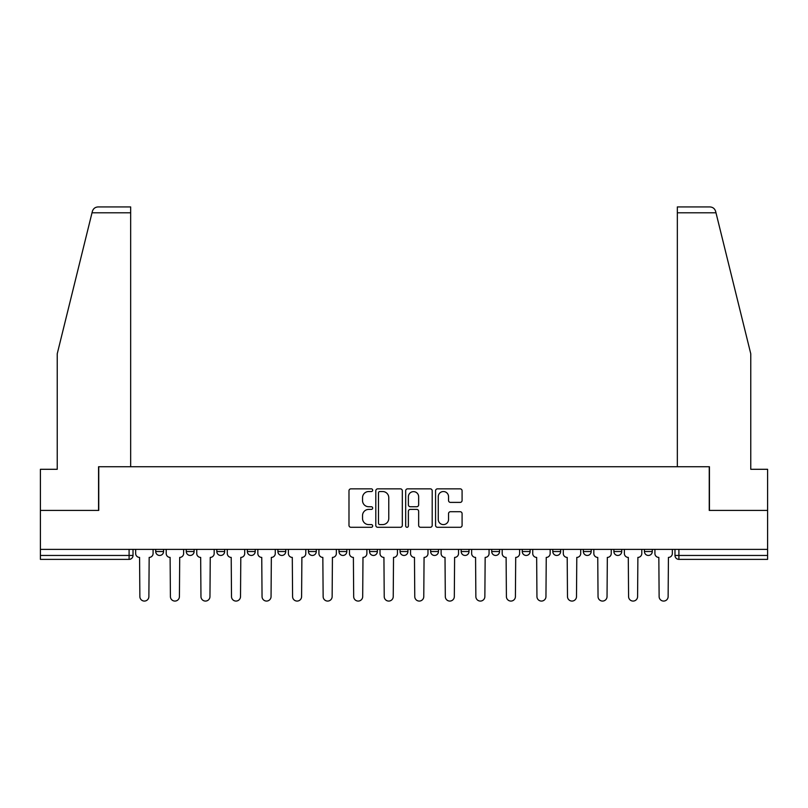 <?xml version="1.0" encoding="UTF-8"?>
<svg xmlns="http://www.w3.org/2000/svg" width="808" height="808" viewBox="0 0 808 808"><rect width="100%" height="100%" fill="white"/><g stroke="black" fill="none" stroke-linecap="round" stroke-linejoin="round"><path stroke-width="1.21" d="M372.67 490.193A1.343 1.343 0 0 0 371.326 488.85L350.904 488.85A1.919 1.919 0 0 0 348.985 490.769L348.985 525.362A1.919 1.919 0 0 0 350.904 527.291L371.326 527.291A1.343 1.343 0 0 0 372.67 525.937A1.343 1.343 0 0 0 371.326 524.594L368.68 524.594A6.151 6.151 0 0 1 362.539 518.443L362.539 515.565A6.151 6.151 0 0 1 368.68 509.414L371.326 509.414A1.343 1.343 0 0 0 372.67 508.07A1.343 1.343 0 0 0 371.326 506.727L368.68 506.727A6.151 6.151 0 0 1 362.539 500.576L362.539 497.688A6.151 6.151 0 0 1 368.68 491.537L371.326 491.537A1.343 1.343 0 0 0 372.67 490.193M461.176 549.379L461.176 551.531L469.004 551.531A3.919 3.919 0 0 1 465.085 555.45A3.919 3.919 0 0 1 461.176 551.531L461.176 549.379M430.634 549.379L430.634 551.531L438.461 551.531A3.919 3.919 0 0 1 434.542 555.45A3.919 3.919 0 0 1 430.634 551.531L430.634 549.379M277.901 551.531L277.901 549.379L277.901 551.531A3.919 3.919 0 0 0 281.82 555.45A3.919 3.919 0 0 1 277.901 551.531L285.739 551.531A3.919 3.919 0 0 1 281.82 555.45M216.817 549.379L216.817 551.531L224.644 551.531A3.919 3.919 0 0 1 220.736 555.45A3.919 3.919 0 0 1 216.817 551.531L216.817 549.379M186.274 551.531L186.274 549.379L186.274 551.531A3.919 3.919 0 0 0 190.183 555.45A3.919 3.919 0 0 1 186.274 551.531L194.102 551.531A3.919 3.919 0 0 1 190.183 555.45A3.919 3.919 0 0 0 194.102 551.531A3.919 3.919 0 0 1 190.183 555.45M155.722 551.531L155.722 549.379L155.722 551.531A3.919 3.919 0 0 0 159.641 555.45A3.919 3.919 0 0 1 155.722 551.531L163.559 551.531A3.919 3.919 0 0 1 159.641 555.45A3.919 3.919 0 0 0 163.559 551.531A3.919 3.919 0 0 1 159.641 555.45M460.166 502.394A1.919 1.919 0 0 0 462.085 500.475L462.085 490.769A1.919 1.919 0 0 0 460.166 488.85L437.492 488.85A1.919 1.919 0 0 0 435.562 490.769L435.562 525.362A1.919 1.919 0 0 0 437.492 527.291L460.166 527.291A1.919 1.919 0 0 0 462.085 525.362L462.085 513.646A1.919 1.919 0 0 0 460.166 511.716L450.46 511.716A1.919 1.919 0 0 0 448.541 513.646L448.541 519.453A5.141 5.141 0 0 1 443.4 524.594A5.141 5.141 0 0 1 438.259 519.453L438.259 496.678A5.141 5.141 0 0 1 443.4 491.537A5.141 5.141 0 0 1 448.541 496.678L448.541 500.475A1.919 1.919 0 0 0 450.46 502.394L460.166 502.394M92.011 212.797L92.365 211.393C93.253 208.616 95.152 207.131 98.061 206.929L130.664 206.929L130.664 212.797L92.011 212.797L57.237 353.773L57.237 469.296L40.4 469.296L40.4 510.414L98.748 510.414L98.748 466.751L709.252 466.751L709.252 510.414L767.6 510.414L767.6 549.379L40.4 549.379L40.4 555.45L133.017 555.45L133.017 549.379M130.664 212.797L130.664 466.751L98.556 466.751L98.556 510.414L40.4 510.414L40.4 549.379M402.313 490.769A1.919 1.919 0 0 0 400.394 488.85L377.72 488.85A1.919 1.919 0 0 0 375.801 490.769L375.801 525.362A1.919 1.919 0 0 0 377.72 527.291L400.394 527.291A1.919 1.919 0 0 0 402.313 525.362L402.313 490.769M407.606 488.85L430.28 488.85A1.919 1.919 0 0 1 432.199 490.769L432.199 525.362A1.919 1.919 0 0 1 430.28 527.291L420.574 527.291A1.919 1.919 0 0 1 418.655 525.362L418.655 511.333A1.919 1.919 0 0 0 416.736 509.414L410.292 509.414A1.919 1.919 0 0 0 408.373 511.333L408.373 525.937A1.343 1.343 0 0 1 407.03 527.291A1.343 1.343 0 0 1 405.687 525.937L405.687 490.769A1.919 1.919 0 0 1 407.606 488.85M674.983 549.379L674.983 555.45L767.6 555.45L767.6 559.368L678.902 559.368A3.919 3.919 0 0 1 674.983 555.45M767.6 549.379L767.6 555.45M133.017 555.45A3.919 3.919 0 0 1 129.098 559.368A3.919 3.919 0 0 0 133.017 555.45A3.919 3.919 0 0 1 129.098 559.368L40.4 559.368L40.4 555.45M652.278 549.379L652.278 551.531A3.919 3.919 0 0 1 648.359 555.45A3.919 3.919 0 0 1 644.441 551.531L652.278 551.531L652.278 549.379M644.441 549.379L644.441 551.531M621.726 549.379L621.726 551.531A3.919 3.919 0 0 1 617.817 555.45A3.919 3.919 0 0 1 613.898 551.531L621.726 551.531M613.898 549.379L613.898 551.531M591.183 549.379L591.183 551.531A3.919 3.919 0 0 1 587.264 555.45A3.919 3.919 0 0 1 583.356 551.531L591.183 551.531M583.356 549.379L583.356 551.531M560.641 549.379L560.641 551.531A3.919 3.919 0 0 1 556.722 555.45A3.919 3.919 0 0 1 552.803 551.531A3.919 3.919 0 0 0 556.722 555.45M552.803 549.379L552.803 551.531L560.641 551.531M530.099 549.379L530.099 551.531A3.919 3.919 0 0 1 526.18 555.45A3.919 3.919 0 0 1 522.261 551.531L530.099 551.531L530.099 549.379M522.261 549.379L522.261 551.531M499.546 549.379L499.546 551.531A3.919 3.919 0 0 1 495.637 555.45A3.919 3.919 0 0 1 491.719 551.531L499.546 551.531A3.919 3.919 0 0 1 495.637 555.45A3.919 3.919 0 0 0 499.546 551.531L499.546 549.379M491.719 549.379L491.719 551.531M469.004 549.379L469.004 551.531M438.461 549.379L438.461 551.531L438.461 549.379M407.919 549.379L407.919 551.531A3.919 3.919 0 0 1 404 555.45A3.919 3.919 0 0 1 400.081 551.531L407.919 551.531L407.919 549.379M400.081 549.379L400.081 551.531M377.366 549.379L377.366 551.531A3.919 3.919 0 0 1 373.458 555.45A3.919 3.919 0 0 1 369.539 551.531L377.366 551.531M369.539 549.379L369.539 551.531M346.824 549.379L346.824 551.531A3.919 3.919 0 0 1 342.915 555.45A3.919 3.919 0 0 1 338.996 551.531L346.824 551.531M338.996 549.379L338.996 551.531M316.281 549.379L316.281 551.531A3.919 3.919 0 0 1 312.363 555.45A3.919 3.919 0 0 1 308.454 551.531L316.281 551.531A3.919 3.919 0 0 1 312.363 555.45A3.919 3.919 0 0 0 316.281 551.531M308.454 549.379L308.454 551.531M285.739 549.379L285.739 551.531M255.197 549.379L255.197 551.531A3.919 3.919 0 0 1 251.278 555.45A3.919 3.919 0 0 1 247.359 551.531L255.197 551.531A3.919 3.919 0 0 1 251.278 555.45A3.919 3.919 0 0 0 255.197 551.531L255.197 549.379M247.359 549.379L247.359 551.531M224.644 549.379L224.644 551.531L224.644 549.379M194.102 549.379L194.102 551.531L194.102 549.379M163.559 549.379L163.559 551.531L163.559 549.379M379.831 491.537A1.343 1.343 0 0 0 378.487 492.88L378.487 523.251A1.343 1.343 0 0 0 379.831 524.594L382.618 524.594A6.151 6.151 0 0 0 388.769 518.443L388.769 497.688A6.151 6.151 0 0 0 382.618 491.537L379.831 491.537M418.655 496.779A5.141 5.141 0 0 0 413.514 491.638A5.141 5.141 0 0 0 408.373 496.779L408.373 504.798A1.919 1.919 0 0 0 410.292 506.727L416.736 506.727A1.919 1.919 0 0 0 418.655 504.798L418.655 496.779M135.653 553.49L135.653 549.379L135.653 553.49A3.919 3.919 0 0 0 139.572 557.409L139.865 596.567A4.505 4.505 0 0 0 144.369 601.071A4.505 4.505 0 0 0 148.874 596.567L149.167 557.409A3.919 3.919 0 0 0 153.086 553.49L153.086 549.379L153.086 553.49M139.572 557.409L139.865 596.567M148.874 596.567L149.167 557.409M166.206 553.49L166.206 549.379L166.206 553.49A3.919 3.919 0 0 0 170.114 557.409L170.407 596.567A4.505 4.505 0 0 0 174.912 601.071A4.505 4.505 0 0 0 179.416 596.567L179.709 557.409A3.919 3.919 0 0 0 183.628 553.49L183.628 549.379L183.628 553.49M196.748 553.49L196.748 549.379L196.748 553.49A3.919 3.919 0 0 0 200.667 557.409L200.96 596.567A4.505 4.505 0 0 0 205.454 601.071A4.505 4.505 0 0 0 209.959 596.567L210.252 557.409A3.919 3.919 0 0 0 214.171 553.49L214.171 549.379L214.171 553.49M92.365 211.393C92.91 209.817 92.91 209.817 92.365 211.393M715.989 212.797L715.635 211.393C715.09 209.817 715.09 209.817 715.635 211.393C715.09 209.817 715.09 209.817 715.635 211.393C714.747 208.616 712.848 207.131 709.939 206.929L677.336 206.929L677.336 466.751L709.444 466.751L709.444 510.414L767.6 510.414L767.6 469.296L750.763 469.296L750.763 353.773L715.989 212.797L677.336 212.797M170.114 557.409L170.407 596.567M179.416 596.567L179.709 557.409M200.667 557.409L200.96 596.567M209.959 596.567L210.252 557.409M227.29 553.49L227.29 549.379L227.29 553.49A3.919 3.919 0 0 0 231.209 557.409L231.502 596.567A4.505 4.505 0 0 0 236.007 601.071A4.505 4.505 0 0 0 240.511 596.567L240.804 557.409A3.919 3.919 0 0 0 244.713 553.49L244.713 549.379L244.713 553.49M257.833 553.49L257.833 549.379L257.833 553.49A3.919 3.919 0 0 0 261.752 557.409L262.044 596.567A4.505 4.505 0 0 0 266.549 601.071A4.505 4.505 0 0 0 271.054 596.567L271.347 557.409A3.919 3.919 0 0 0 275.265 553.49L275.265 549.379L275.265 553.49M288.385 553.49L288.385 549.379L288.385 553.49A3.919 3.919 0 0 0 292.294 557.409L292.587 596.567A4.505 4.505 0 0 0 297.091 601.071A4.505 4.505 0 0 0 301.596 596.567L301.889 557.409A3.919 3.919 0 0 0 305.808 553.49L305.808 549.379L305.808 553.49M231.209 557.409L231.502 596.567M240.511 596.567L240.804 557.409M261.752 557.409L262.044 596.567M271.054 596.567L271.347 557.409M292.294 557.409L292.587 596.567M301.596 596.567L301.889 557.409M318.928 553.49L318.928 549.379L318.928 553.49A3.919 3.919 0 0 0 322.836 557.409L323.139 596.567A4.505 4.505 0 0 0 327.634 601.071A4.505 4.505 0 0 0 332.139 596.567L332.431 557.409A3.919 3.919 0 0 0 336.35 553.49L336.35 549.379L336.35 553.49M322.836 557.409L323.139 596.567M332.139 596.567L332.431 557.409M349.47 553.49L349.47 549.379L349.47 553.49A3.919 3.919 0 0 0 353.389 557.409L353.682 596.567A4.505 4.505 0 0 0 358.186 601.071A4.505 4.505 0 0 0 362.691 596.567L362.984 557.409A3.919 3.919 0 0 0 366.893 553.49L366.893 549.379L366.893 553.49M353.389 557.409L353.682 596.567M362.691 596.567L362.984 557.409M380.012 553.49L380.012 549.379L380.012 553.49A3.919 3.919 0 0 0 383.931 557.409L384.224 596.567A4.505 4.505 0 0 0 388.729 601.071A4.505 4.505 0 0 0 393.233 596.567L393.526 557.409A3.919 3.919 0 0 0 397.445 553.49L397.445 549.379L397.445 553.49M383.931 557.409L384.224 596.567M393.233 596.567L393.526 557.409M410.555 553.49L410.555 549.379L410.555 553.49A3.919 3.919 0 0 0 414.474 557.409L414.767 596.567A4.505 4.505 0 0 0 419.271 601.071A4.505 4.505 0 0 0 423.776 596.567L424.069 557.409A3.919 3.919 0 0 0 427.988 553.49L427.988 549.379L427.988 553.49M414.474 557.409L414.767 596.567M423.776 596.567L424.069 557.409M441.107 553.49L441.107 549.379L441.107 553.49A3.919 3.919 0 0 0 445.016 557.409L445.309 596.567A4.505 4.505 0 0 0 449.814 601.071A4.505 4.505 0 0 0 454.318 596.567L454.611 557.409A3.919 3.919 0 0 0 458.53 553.49L458.53 549.379L458.53 553.49M445.016 557.409L445.309 596.567M454.318 596.567L454.611 557.409M471.65 553.49L471.65 549.379L471.65 553.49A3.919 3.919 0 0 0 475.569 557.409L475.861 596.567A4.505 4.505 0 0 0 480.366 601.071A4.505 4.505 0 0 0 484.861 596.567L485.164 557.409A3.919 3.919 0 0 0 489.072 553.49L489.072 549.379L489.072 553.49M475.569 557.409L475.861 596.567M484.861 596.567L485.164 557.409M502.192 553.49L502.192 549.379L502.192 553.49A3.919 3.919 0 0 0 506.111 557.409L506.404 596.567A4.505 4.505 0 0 0 510.909 601.071A4.505 4.505 0 0 0 515.413 596.567L515.706 557.409A3.919 3.919 0 0 0 519.615 553.49L519.615 549.379L519.615 553.49M506.111 557.409L506.404 596.567M515.413 596.567L515.706 557.409M532.735 553.49L532.735 549.379L532.735 553.49A3.919 3.919 0 0 0 536.653 557.409L536.946 596.567A4.505 4.505 0 0 0 541.451 601.071A4.505 4.505 0 0 0 545.955 596.567L546.248 557.409A3.919 3.919 0 0 0 550.167 553.49L550.167 549.379L550.167 553.49M536.653 557.409L536.946 596.567M545.955 596.567L546.248 557.409M563.287 553.49L563.287 549.379L563.287 553.49A3.919 3.919 0 0 0 567.196 557.409L567.489 596.567A4.505 4.505 0 0 0 571.993 601.071A4.505 4.505 0 0 0 576.498 596.567L576.791 557.409A3.919 3.919 0 0 0 580.71 553.49L580.71 549.379L580.71 553.49M567.196 557.409L567.489 596.567M576.498 596.567L576.791 557.409M593.83 553.49L593.83 549.379L593.83 553.49A3.919 3.919 0 0 0 597.748 557.409L598.041 596.567A4.505 4.505 0 0 0 602.546 601.071A4.505 4.505 0 0 0 607.04 596.567L607.333 557.409A3.919 3.919 0 0 0 611.252 553.49L611.252 549.379L611.252 553.49M597.748 557.409L598.041 596.567M607.04 596.567L607.333 557.409M624.372 553.49L624.372 549.379L624.372 553.49A3.919 3.919 0 0 0 628.291 557.409L628.584 596.567A4.505 4.505 0 0 0 633.088 601.071A4.505 4.505 0 0 0 637.593 596.567L637.886 557.409A3.919 3.919 0 0 0 641.794 553.49L641.794 549.379L641.794 553.49M628.291 557.409L628.584 596.567M637.593 596.567L637.886 557.409M654.914 553.49L654.914 549.379L654.914 553.49A3.919 3.919 0 0 0 658.833 557.409L659.126 596.567A4.505 4.505 0 0 0 663.631 601.071A4.505 4.505 0 0 0 668.135 596.567L668.428 557.409A3.919 3.919 0 0 0 672.347 553.49L672.347 549.379L672.347 553.49M658.833 557.409L659.126 596.567M668.135 596.567L668.428 557.409M129.098 549.379L129.098 559.368M678.902 549.379L678.902 559.368"/></g></svg>

